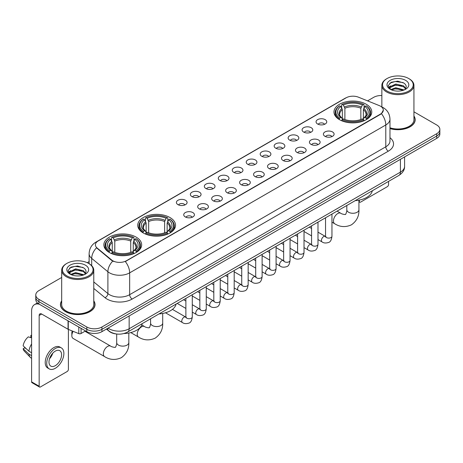 <?xml version="1.0" encoding="UTF-8"?>
<svg xmlns="http://www.w3.org/2000/svg" width="463" height="463" viewBox="0 0 463 463"><rect width="100%" height="100%" fill="white"/><g stroke="black" fill="none" stroke-linecap="round" stroke-linejoin="round"><path stroke-width="0.69" d="M170.002 217.541A18.896 10.909 0 0 0 149.41 215.179A18.896 10.909 0 0 0 137.743 225.255A18.896 10.909 0 0 0 143.275 232.97A18.896 10.909 0 0 0 163.867 235.337A18.896 10.909 0 0 0 175.535 225.255A18.896 10.909 0 0 0 170.002 217.541M136.116 237.102A18.896 10.909 0 0 0 115.524 234.741A18.896 10.909 0 0 0 103.862 244.817A18.896 10.909 0 0 0 109.395 252.532A18.896 10.909 0 0 0 129.987 254.893A18.896 10.909 0 0 0 141.655 244.817A18.896 10.909 0 0 0 136.116 237.102M366.233 104.25A18.896 10.909 0 0 0 345.641 101.883A18.896 10.909 0 0 0 333.973 111.965A18.896 10.909 0 0 0 339.506 119.674A18.896 10.909 0 0 0 360.104 122.041A18.896 10.909 0 0 0 371.766 111.965A18.896 10.909 0 0 0 366.233 104.25M317.63 124.015A5.348 3.085 180 0 1 316.565 123.141A5.348 3.085 180 0 1 318.336 119.304A5.348 3.085 180 0 1 325.188 119.645A5.348 3.085 180 0 1 326.253 123.141A5.348 3.085 180 0 1 317.63 124.015M324.54 124.333A3.206 1.852 0 0 0 323.678 123.43A3.206 1.852 0 0 0 320.518 122.961A3.206 1.852 0 0 0 318.278 124.333M303.659 132.077A5.348 3.085 180 0 1 302.599 131.203A5.348 3.085 180 0 1 304.37 127.366A5.348 3.085 180 0 1 311.223 127.713A5.348 3.085 180 0 1 312.288 131.203A5.348 3.085 180 0 1 303.659 132.077M310.575 132.395A3.206 1.852 0 0 0 309.712 131.492A3.206 1.852 0 0 0 306.552 131.023A3.206 1.852 0 0 0 304.313 132.395M289.693 140.139A5.348 3.085 180 0 1 288.634 139.265A5.348 3.085 180 0 1 290.405 135.428A5.348 3.085 180 0 1 297.258 135.775A5.348 3.085 180 0 1 298.317 139.265A5.348 3.085 180 0 1 289.693 140.139M296.604 140.463A3.206 1.852 0 0 0 295.747 139.56A3.206 1.852 0 0 0 292.581 139.091A3.206 1.852 0 0 0 290.347 140.463M275.728 148.201A5.348 3.085 180 0 1 274.669 147.332A5.348 3.085 180 0 1 276.44 143.495A5.348 3.085 180 0 1 283.292 143.837A5.348 3.085 180 0 1 284.351 147.332A5.348 3.085 180 0 1 275.728 148.201M282.638 148.525A3.206 1.852 0 0 0 281.782 147.622A3.206 1.852 0 0 0 278.616 147.153A3.206 1.852 0 0 0 276.382 148.525M261.763 156.268A5.348 3.085 180 0 1 260.704 155.394A5.348 3.085 180 0 1 262.475 151.557A5.348 3.085 180 0 1 269.327 151.899A5.348 3.085 180 0 1 270.386 155.394A5.348 3.085 180 0 1 261.763 156.268M268.673 156.587A3.206 1.852 0 0 0 267.811 155.684A3.206 1.852 0 0 0 264.651 155.215A3.206 1.852 0 0 0 262.417 156.587M247.798 164.33A5.348 3.085 180 0 1 246.733 163.456A5.348 3.085 180 0 1 248.509 159.619A5.348 3.085 180 0 1 255.362 159.961A5.348 3.085 180 0 1 256.421 163.456A5.348 3.085 180 0 1 247.798 164.33M254.708 164.649A3.206 1.852 0 0 0 253.846 163.746A3.206 1.852 0 0 0 250.686 163.277A3.206 1.852 0 0 0 248.446 164.649M233.832 172.392A5.348 3.085 180 0 1 232.767 171.518A5.348 3.085 180 0 1 234.538 167.681A5.348 3.085 180 0 1 241.391 168.028A5.348 3.085 180 0 1 242.456 171.518A5.348 3.085 180 0 1 233.832 172.392M240.743 172.711A3.206 1.852 0 0 0 239.88 171.814A3.206 1.852 0 0 0 236.72 171.339A3.206 1.852 0 0 0 234.481 172.711M219.867 180.454A5.348 3.085 180 0 1 218.802 179.58A5.348 3.085 180 0 1 220.573 175.743A5.348 3.085 180 0 1 227.426 176.09A5.348 3.085 180 0 1 228.49 179.58A5.348 3.085 180 0 1 219.867 180.454M226.777 180.778A3.206 1.852 0 0 0 225.915 179.876A3.206 1.852 0 0 0 222.755 179.407A3.206 1.852 0 0 0 220.515 180.778M205.896 188.522A5.348 3.085 180 0 1 204.837 187.648A5.348 3.085 180 0 1 206.608 183.811A5.348 3.085 180 0 1 213.46 184.152A5.348 3.085 180 0 1 214.519 187.648A5.348 3.085 180 0 1 205.896 188.522M212.812 188.84A3.206 1.852 0 0 0 211.95 187.937A3.206 1.852 0 0 0 208.79 187.469A3.206 1.852 0 0 0 206.55 188.84M191.931 196.584A5.348 3.085 180 0 1 190.872 195.71A5.348 3.085 180 0 1 192.643 191.873A5.348 3.085 180 0 1 199.495 192.214A5.348 3.085 180 0 1 200.554 195.71A5.348 3.085 180 0 1 191.931 196.584M198.841 196.902A3.206 1.852 0 0 0 197.985 195.999A3.206 1.852 0 0 0 194.819 195.531A3.206 1.852 0 0 0 192.585 196.902M177.966 204.646A5.348 3.085 180 0 1 176.907 203.772A5.348 3.085 180 0 1 178.677 199.935A5.348 3.085 180 0 1 185.53 200.282A5.348 3.085 180 0 1 186.589 203.772A5.348 3.085 180 0 1 177.966 204.646M184.876 204.964A3.206 1.852 0 0 0 184.014 204.061A3.206 1.852 0 0 0 180.854 203.593A3.206 1.852 0 0 0 178.62 204.964M324.962 136.313A5.348 3.085 180 0 1 323.903 135.439A5.348 3.085 180 0 1 325.674 131.602A5.348 3.085 180 0 1 332.527 131.943A5.348 3.085 180 0 1 333.586 135.439A5.348 3.085 180 0 1 324.962 136.313M331.873 136.631A3.206 1.852 0 0 0 331.016 135.728A3.206 1.852 0 0 0 327.85 135.26A3.206 1.852 0 0 0 325.616 136.631M310.997 144.375A5.348 3.085 180 0 1 309.938 143.501A5.348 3.085 180 0 1 311.709 139.664A5.348 3.085 180 0 1 318.561 140.011A5.348 3.085 180 0 1 319.62 143.501A5.348 3.085 180 0 1 310.997 144.375M317.907 144.693A3.206 1.852 0 0 0 317.045 143.79A3.206 1.852 0 0 0 313.885 143.322A3.206 1.852 0 0 0 311.651 144.693M297.032 152.437A5.348 3.085 180 0 1 295.967 151.563A5.348 3.085 180 0 1 297.744 147.726A5.348 3.085 180 0 1 304.596 148.073A5.348 3.085 180 0 1 305.655 151.563A5.348 3.085 180 0 1 297.032 152.437M303.942 152.761A3.206 1.852 0 0 0 303.08 151.858A3.206 1.852 0 0 0 299.92 151.389A3.206 1.852 0 0 0 297.68 152.761M283.067 160.505A5.348 3.085 180 0 1 282.002 159.631A5.348 3.085 180 0 1 283.773 155.794A5.348 3.085 180 0 1 290.625 156.135A5.348 3.085 180 0 1 291.69 159.631A5.348 3.085 180 0 1 283.067 160.505M289.977 160.823A3.206 1.852 0 0 0 289.115 159.92A3.206 1.852 0 0 0 285.955 159.451A3.206 1.852 0 0 0 283.715 160.823M269.101 168.567A5.348 3.085 180 0 1 268.036 167.693A5.348 3.085 180 0 1 269.807 163.856A5.348 3.085 180 0 1 276.66 164.197A5.348 3.085 180 0 1 277.725 167.693A5.348 3.085 180 0 1 269.101 168.567M276.012 168.885A3.206 1.852 0 0 0 275.149 167.982A3.206 1.852 0 0 0 271.989 167.513A3.206 1.852 0 0 0 269.75 168.885M255.13 176.629A5.348 3.085 180 0 1 254.071 175.755A5.348 3.085 180 0 1 255.842 171.918A5.348 3.085 180 0 1 262.695 172.265A5.348 3.085 180 0 1 263.754 175.755A5.348 3.085 180 0 1 255.13 176.629M262.046 176.947A3.206 1.852 0 0 0 261.184 176.044A3.206 1.852 0 0 0 258.024 175.575A3.206 1.852 0 0 0 255.784 176.947M241.165 184.691A5.348 3.085 180 0 1 240.106 183.817A5.348 3.085 180 0 1 241.877 179.98A5.348 3.085 180 0 1 248.729 180.327A5.348 3.085 180 0 1 249.788 183.817A5.348 3.085 180 0 1 241.165 184.691M248.075 185.015A3.206 1.852 0 0 0 247.219 184.112A3.206 1.852 0 0 0 244.053 183.637A3.206 1.852 0 0 0 241.819 185.015M227.2 192.753A5.348 3.085 180 0 1 226.141 191.885A5.348 3.085 180 0 1 227.912 188.042A5.348 3.085 180 0 1 234.764 188.389A5.348 3.085 180 0 1 235.823 191.885A5.348 3.085 180 0 1 227.2 192.753M234.11 193.077A3.206 1.852 0 0 0 233.248 192.174A3.206 1.852 0 0 0 230.088 191.705A3.206 1.852 0 0 0 227.854 193.077M213.235 200.82A5.348 3.085 180 0 1 212.176 199.947A5.348 3.085 180 0 1 213.947 196.109A5.348 3.085 180 0 1 220.799 196.451A5.348 3.085 180 0 1 221.858 199.947A5.348 3.085 180 0 1 213.235 200.82M220.145 201.139A3.206 1.852 0 0 0 219.283 200.236A3.206 1.852 0 0 0 216.123 199.767A3.206 1.852 0 0 0 213.883 201.139M199.269 208.882A5.348 3.085 180 0 1 198.205 208.009A5.348 3.085 180 0 1 199.975 204.171A5.348 3.085 180 0 1 206.834 204.513A5.348 3.085 180 0 1 207.893 208.009A5.348 3.085 180 0 1 199.269 208.882M206.18 209.201A3.206 1.852 0 0 0 205.317 208.298A3.206 1.852 0 0 0 202.157 207.829A3.206 1.852 0 0 0 199.918 209.201M185.304 216.944A5.348 3.085 180 0 1 184.239 216.071A5.348 3.085 180 0 1 186.01 212.233A5.348 3.085 180 0 1 192.863 212.581A5.348 3.085 180 0 1 193.928 216.071A5.348 3.085 180 0 1 185.304 216.944M192.214 217.263A3.206 1.852 0 0 0 191.352 216.36A3.206 1.852 0 0 0 188.192 215.891A3.206 1.852 0 0 0 185.952 217.263M379.214 105.576A9.625 5.556 180 0 1 380.499 106.201A9.625 5.556 180 0 1 383.318 110.13A9.625 5.556 180 0 1 380.499 114.06L126.387 260.767A9.625 5.556 180 0 1 111.693 260.027L97.161 248.041A9.625 5.556 180 0 1 95.419 244.852A9.625 5.556 180 0 1 98.237 240.922L346.127 97.809A9.625 5.556 180 0 1 358.455 97.184L379.214 105.576M116.074 333.933A10.695 6.175 180 0 1 109.309 331.404L106.449 329.043M61.689 300.857A17.293 9.983 0 0 0 60.439 304.579A17.293 9.983 0 0 0 65.509 311.64A17.293 9.983 0 0 0 84.347 313.804A17.293 9.983 0 0 0 95.025 304.579A17.293 9.983 0 0 0 93.775 300.857M383.318 110.13L381.431 113.666L380.499 114.344L125.305 261.543A12.478 7.205 60 0 1 129.663 272.852A14.26 8.236 180 0 1 109.499 272.852A14.26 8.236 180 0 1 107.896 271.752L91.703 258.395A14.26 8.236 180 0 1 89.122 253.672L89.122 263.707M61.689 277.453L38.909 290.608A10.695 6.175 0 0 0 35.778 294.972L35.778 299.63A10.695 6.175 0 0 0 38.909 303.994L86.807 331.653L86.807 329.32A10.695 6.175 0 0 0 101.935 329.32L436.719 136.035A10.695 6.175 0 0 0 439.85 131.671A10.695 6.175 0 0 1 436.719 136.035L101.935 329.32A10.695 6.175 0 0 1 86.807 329.32L38.909 301.668L86.807 329.32L86.807 326.994A10.695 6.175 0 0 0 101.935 326.994L436.719 133.709A10.695 6.175 0 0 0 439.85 129.339A10.695 6.175 0 0 0 436.719 124.975L413.939 111.82M35.778 297.304A10.695 6.175 0 0 0 38.909 301.668A10.695 6.175 0 0 1 35.778 297.304M113.857 261.543L111.693 260.449L96.512 247.809A12.478 8.346 129.5 0 0 91.703 258.395L91.703 265.675M389.973 128.61A17.293 9.983 0 0 0 415.184 119.738A17.293 9.983 0 0 0 413.939 116.01M381.853 95.523A10.695 6.175 0 0 0 373.693 97.323L367.558 100.865M89.122 261.618L87.241 262.706M35.778 294.972A10.695 6.175 0 0 0 38.909 299.341L86.807 326.994M86.807 331.653A10.695 6.175 0 0 0 101.935 331.653L436.719 138.368A10.695 6.175 0 0 0 439.85 133.998L439.85 129.339M358.929 201.162L359.323 201.388A1.783 1.03 120 0 0 359.693 202.204A1.783 1.03 120 0 0 360.584 202.117L387.305 186.687A1.783 1.03 120 0 0 388.567 184.506L388.567 181.386M359.323 201.388L359.323 200.085M387.056 91.061A15.331 8.849 0 0 0 408.736 91.061A15.331 8.849 0 0 0 408.736 78.542L409.24 78.837A16.043 9.26 0 0 1 413.939 85.383A16.043 9.26 0 0 1 404.037 93.943A16.043 9.26 0 0 1 386.553 91.934A16.043 9.26 0 0 1 381.853 85.383A16.043 9.26 0 0 1 386.553 78.837L387.056 78.542A15.331 8.849 0 0 0 387.056 91.061M389.973 127.788A16.043 9.26 0 0 0 413.939 119.738L413.939 85.383M389.973 128.494A17.114 9.879 0 0 0 415.01 119.738A17.114 9.879 0 0 0 413.939 116.294M390.76 89.567L395.807 87.733L404.147 89.967M391.524 89.915L395.807 88.659L403.279 90.279M390.622 89.498L389.834 87.767L390.112 86.714L395.807 84.04L403.591 85.858L405.727 88.387M389.858 88.989L389.834 87.767M389.892 88.23L390.112 87.634L395.807 84.961L403.591 86.784L405.484 88.769M404.483 89.822A8.056 4.653 0 0 0 404.83 89.515C406.884 87.276 406.612 85.146 404.014 83.126L397.711 81.141L391.212 82.275L388.191 85.62L390.147 89.203M405.611 80.348A10.909 6.297 0 0 0 390.205 80.336A10.909 6.297 0 0 0 390.135 89.232A10.909 6.297 0 0 0 390.182 89.255A10.909 6.297 0 0 0 405.657 89.232A10.909 6.297 0 0 0 405.611 80.348M405.513 89.313L406.3 88.774M409.24 78.837L408.736 78.542A15.331 8.849 0 0 0 387.056 78.542M389.713 83.195L395.176 81.517L403.111 82.576M388.665 87.692L390.153 86.639M392.612 85.678L395.176 85.215L401.595 85.765M392.612 89.376L395.176 88.908L401.595 89.463M388.498 87.397L390.772 85.869M339.171 119.477L339.674 118.123A16.969 9.798 0 0 1 339.674 105.801L340.843 106.473A15.331 8.849 0 0 0 340.843 117.452L341.995 118.106L342.365 119.483M342.365 118.922L342.365 109.702L340.843 106.473M341.688 107.937L341.688 104.632L342.198 104.343A16.969 9.798 0 0 1 363.542 104.343L362.379 105.02A15.331 8.849 0 0 0 343.367 105.02L344.889 108.249L344.889 119.518M360.851 119.518L360.851 108.249L362.379 105.02M355.225 200.635A19.608 11.32 0 0 0 372.339 190.756M341.688 120.455A17.681 10.209 0 0 0 364.051 120.455L363.542 119.581A16.969 9.798 0 0 1 342.198 119.581L341.688 120.756M364.051 120.756L364.051 120.455M339.674 105.801L339.171 106.091A17.681 10.209 0 0 0 335.189 112.544A17.681 10.209 0 0 0 339.171 118.997M363.542 104.343L364.051 104.632L364.051 107.937M342.198 119.581L343.367 118.904A15.331 8.849 0 0 0 362.379 118.904L363.542 119.581M340.843 117.452L339.674 118.123M343.367 105.02L342.198 104.343M341.995 108.458A13.711 7.917 0 0 0 341.995 118.106L342.059 118.146C340.114 116.265 339.315 114.986 339.68 114.309A13.19 7.616 0 0 1 342.365 109.702M366.569 118.997A17.681 10.209 0 0 0 370.556 112.544A17.681 10.209 0 0 0 366.569 106.091L366.065 105.801A16.969 9.798 0 0 1 366.065 118.123L366.569 119.477M366.065 118.123L364.896 117.452A15.331 8.849 0 0 0 364.896 106.473L366.065 105.801M364.896 106.473L363.374 109.702L363.374 118.922L363.744 118.106L364.896 117.452M363.374 109.702A13.19 7.616 0 0 1 366.059 114.309C366.418 114.992 365.625 116.271 363.681 118.146L363.744 118.106A13.711 7.917 0 0 0 363.744 108.458M363.374 119.483L363.374 118.922M142.94 232.767L143.443 231.419A16.969 9.798 0 0 1 143.443 219.092L144.612 219.769A15.331 8.849 0 0 0 144.612 230.742L145.764 231.402L146.134 232.773M146.134 232.212L146.134 222.998L144.612 219.769M145.457 221.227L145.457 217.928L145.967 217.639A16.969 9.798 0 0 1 167.311 217.639L166.148 218.31A15.331 8.849 0 0 0 147.13 218.31L148.658 221.54L148.658 232.814M164.62 232.814L164.62 221.54L166.148 218.31M158.994 313.926A19.608 11.32 0 0 0 176.102 304.046M145.457 233.746A17.681 10.209 0 0 0 167.82 233.746L167.311 232.872A16.969 9.798 0 0 1 145.967 232.872L145.457 234.052M167.82 234.052L167.82 233.746M143.443 219.092L142.94 219.381A17.681 10.209 0 0 0 138.958 225.84A17.681 10.209 0 0 0 142.94 232.293M167.311 217.639L167.82 217.928L167.82 221.227M145.967 232.872L147.13 232.2A15.331 8.849 0 0 0 166.148 232.2L167.311 232.872M144.612 230.742L143.443 231.419M147.13 218.31L145.967 217.639M145.764 221.754A13.711 7.917 0 0 0 145.764 231.402L145.828 231.442C143.877 229.555 143.084 228.276 143.449 227.605A13.19 7.616 0 0 1 146.134 222.998M170.338 232.293A17.681 10.209 0 0 0 174.319 225.84A17.681 10.209 0 0 0 170.338 219.381L169.834 219.092A16.969 9.798 0 0 1 169.834 231.419L170.338 232.767M169.834 231.419L168.665 230.742A15.331 8.849 0 0 0 168.665 219.769L169.834 219.092M168.665 219.769L167.143 222.998L167.143 232.212L167.513 231.402L168.665 230.742M167.143 222.998A13.19 7.616 0 0 1 169.828 227.605C170.187 228.282 169.394 229.561 167.45 231.442L167.513 231.402A13.711 7.917 0 0 0 167.513 221.754M167.143 232.773L167.143 232.212M73.137 331.334A6.06 3.501 120 0 0 71.834 335.64L71.834 332.729A2.494 1.441 -60 0 1 72.338 331.016M71.834 335.64A6.06 3.501 120 0 0 73.09 338.412L104.603 356.608A6.06 3.501 -60 0 1 103.671 351.753A6.06 3.501 -60 0 1 107.63 346.411A6.06 3.501 -60 0 1 110.663 346.11C111.352 346.937 115.947 347.771 115.299 347.169C115.49 348.031 117.064 343.639 116.693 342.626A6.06 3.501 180 0 0 118.47 345.097A6.06 3.501 180 0 0 127.041 345.097A6.06 3.501 180 0 0 128.818 342.626C129.079 348.899 126.59 353.911 121.358 357.668C115.49 360.318 109.905 359.965 104.603 356.608M109.054 252.329L109.563 250.981A16.969 9.798 0 0 1 109.563 238.653L110.732 239.33A15.331 8.849 0 0 0 110.732 250.304L111.884 250.958L112.254 252.335M112.254 251.774L112.254 242.56L110.732 239.33M111.577 240.789L111.577 237.49L112.087 237.201A16.969 9.798 0 0 1 133.431 237.201L132.262 237.872A15.331 8.849 0 0 0 113.25 237.872L114.778 241.101L114.778 252.376M130.74 252.376L130.74 241.101L132.262 237.872M123.881 333.551A19.608 11.32 0 0 0 142.222 323.608M111.577 253.307A17.681 10.209 0 0 0 133.934 253.307L133.431 252.433A16.969 9.798 0 0 1 112.087 252.433L111.577 253.614M133.934 253.614L133.934 253.307M109.563 238.653L109.054 238.943A17.681 10.209 0 0 0 105.072 245.402A17.681 10.209 0 0 0 109.054 251.855M133.431 237.201L133.934 237.49L133.934 240.789M112.087 252.433L113.25 251.762A15.331 8.849 0 0 0 132.262 251.762L133.431 252.433M110.732 250.304L109.563 250.981M113.25 237.872L112.087 237.201M111.884 241.316A13.711 7.917 0 0 0 111.884 250.958L111.948 251.004C109.997 249.117 109.204 247.838 109.563 247.167A13.19 7.616 0 0 1 112.254 242.56M136.458 251.855A17.681 10.209 0 0 0 140.439 245.402A17.681 10.209 0 0 0 136.458 238.943L135.948 238.653A16.969 9.798 0 0 1 135.948 250.981L136.458 252.329M135.948 250.981L134.785 250.304A15.331 8.849 0 0 0 134.785 239.33L135.948 238.653M134.785 239.33L133.257 242.56L133.257 251.774L133.633 250.958L134.785 250.304M133.257 242.56A13.19 7.616 0 0 1 135.948 247.167C136.307 247.844 135.514 249.123 133.57 251.004L133.633 250.958A13.711 7.917 0 0 0 133.633 241.316M133.257 252.335L133.257 251.774M81.071 328.336L81.071 333.505L85.545 330.923M39.442 304.307A14.26 8.236 -120 0 0 34.551 304.602A14.26 8.236 -120 0 0 31.6 311.13L31.6 381.865L39.164 386.229L39.164 315.494A3.565 2.06 60 0 1 39.899 313.862A3.565 2.06 60 0 1 41.682 314.041L68.044 329.257L68.044 320.818M39.164 386.229A1.783 1.03 120 0 0 39.529 387.045L31.97 382.681A1.783 1.03 -60 0 1 31.6 381.865M39.529 387.045A1.783 1.03 120 0 0 40.42 386.958L67.147 371.529A1.783 1.03 120 0 0 68.402 369.347L68.402 329.425M81.071 333.505A1.783 1.03 180 0 1 78.791 333.62L68.281 329.372A1.783 1.03 180 0 1 68.044 329.257M55.294 365.677A8.913 5.145 120 0 0 61.116 357.824A8.913 5.145 120 0 0 59.75 350.682A8.913 5.145 120 0 0 55.294 351.128A8.913 5.145 120 0 0 49.472 358.981A8.913 5.145 120 0 0 50.837 366.123A8.913 5.145 120 0 0 55.294 365.677M49.535 358.773A8.913 5.145 120 0 0 52.736 353.228M31.6 335.629L30.842 335.403L30.842 337.191L31.6 337.631M61.359 347.904L59.843 347.03A12.119 6.997 120 0 0 53.783 347.632A12.119 6.997 120 0 0 45.866 358.316A12.119 6.997 120 0 0 47.724 368.027L49.234 368.901A12.119 6.997 120 0 0 55.294 368.299A12.119 6.997 120 0 0 63.217 357.621A12.119 6.997 120 0 0 61.359 347.904A12.119 6.997 120 0 0 55.294 348.506A12.119 6.997 120 0 0 47.376 359.19A12.119 6.997 120 0 0 49.234 368.901M31.6 343.963A11.766 6.795 120 0 0 28.92 351.214L23.15 345.815A9.272 5.353 120 0 1 28.324 336.856L31.6 337.851M31.6 352.76L28.92 351.214M26.269 348.737L24.701 347.829L23.15 348.726L28.92 354.126L31.6 355.671M28.92 354.126A11.766 6.795 120 0 0 30.373 357.413A11.766 6.795 120 0 0 31.264 358.113L31.6 358.304M31.6 335.189A9.272 5.353 120 0 0 30.842 335.403M23.15 348.726A9.272 5.353 120 0 0 24.244 351.035L30.373 357.413M66.892 275.907A15.331 8.849 0 0 0 88.572 275.907A15.331 8.849 0 0 0 88.572 263.389L89.075 263.678A16.043 9.26 0 0 1 93.775 270.23A16.043 9.26 0 0 1 83.872 278.79A16.043 9.26 0 0 1 66.388 276.781A16.043 9.26 0 0 1 61.689 270.23A16.043 9.26 0 0 1 66.388 263.678L66.892 263.389A15.331 8.849 0 0 0 66.892 275.907M61.689 270.23L61.689 304.579A16.043 9.26 0 0 0 66.388 311.13A16.043 9.26 0 0 0 83.872 313.138A16.043 9.26 0 0 0 93.775 304.579L93.775 270.23M61.689 301.141A17.114 9.879 0 0 0 60.618 304.579A17.114 9.879 0 0 0 65.63 311.564A17.114 9.879 0 0 0 84.283 313.706A17.114 9.879 0 0 0 94.846 304.579A17.114 9.879 0 0 0 93.775 301.141M70.602 274.414L75.648 272.58L83.982 274.808M71.366 274.762L75.648 273.506L83.12 275.126M70.463 274.345L69.676 272.609L69.948 271.555L75.648 268.881L83.433 270.705L85.568 273.228M69.699 273.836L69.676 272.609M69.728 273.072L69.948 272.481L75.648 269.807L83.433 271.625L85.325 273.616M84.324 274.669A8.056 4.653 0 0 0 84.665 274.362C86.72 272.122 86.448 269.987 83.849 267.967L77.547 265.988L71.047 267.116L68.026 270.467L69.988 274.05M85.447 265.195A10.909 6.297 0 0 0 70.04 265.177A10.909 6.297 0 0 0 69.971 274.073A10.909 6.297 0 0 0 70.017 274.102A10.909 6.297 0 0 0 85.493 274.073A10.909 6.297 0 0 0 85.447 265.195M85.348 274.154L86.135 273.621M89.075 263.678L88.572 263.389A15.331 8.849 0 0 0 66.892 263.389M69.554 268.036L75.012 266.358L82.952 267.417M68.501 272.539L69.988 271.48M72.454 270.519L75.012 270.056L81.436 270.606M72.454 274.218L75.012 273.755L81.436 274.304M68.333 272.238L70.608 270.71M97.161 248.041L97.161 248.463M111.693 260.027L111.693 260.449M126.387 260.767L126.387 261.057M389.973 137.719A17.826 10.29 180 0 1 388.312 151.175L132.186 299.046A3.565 2.06 60 0 1 129.663 294.682L385.795 146.806A14.26 8.236 0 0 0 389.973 140.983L389.973 119.153A14.26 8.236 180 0 1 385.795 124.975A12.478 7.205 -120 0 0 381.431 113.666M132.186 299.046A17.826 10.29 180 0 1 106.976 299.046A17.826 10.29 180 0 1 104.979 297.674L93.775 288.437M112.758 261.109A12.478 8.346 129.5 0 0 107.896 271.752L107.896 293.583A14.26 8.236 0 0 0 109.499 294.682A14.26 8.236 0 0 0 129.663 294.682L129.663 272.852L385.795 124.975L385.795 146.806A3.565 2.06 60 0 0 388.312 151.175M389.973 119.153C389.73 114.025 387.473 110.182 383.208 107.619L381.408 106.739A12.478 5.845 112 0 0 381.24 106.681M97.178 241.651A12.478 7.205 -120 0 0 95.887 242.137C91.616 244.701 89.365 248.544 89.122 253.672M95.887 242.137L345.08 98.266A12.478 7.205 60 0 1 346.023 97.867M101.935 326.994L101.935 331.653M436.719 133.709L436.719 138.368M38.909 299.341L38.909 303.994M93.775 281.938L107.896 293.583A3.565 2.384 -50.5 0 1 104.979 297.674M108.035 328.128A14.26 8.236 0 0 0 108.99 328.742A14.26 8.236 0 0 0 129.16 328.742L400.414 172.132A14.26 8.236 0 0 0 404.593 166.31C404.697 169.852 402.81 172.878 398.938 175.396L127.684 332.006A7.13 4.115 60 0 0 129.16 328.742L129.16 315.934M400.414 159.324L400.414 172.132A7.13 4.115 60 0 1 398.938 175.396M107.457 328.464A7.13 4.769 129.5 0 0 108.701 330.779L106.536 328.996M358.929 200.161L358.929 209.768A6.06 3.501 180 0 1 357.158 212.245A6.06 3.501 180 0 1 348.587 212.245A6.06 3.501 180 0 1 346.81 209.768C347.181 210.781 345.606 215.179 345.41 214.317C346.058 214.913 341.468 214.08 340.774 213.258L337.07 211.116M358.929 209.768C359.19 216.042 356.701 221.059 351.469 224.81C345.606 227.466 340.021 227.113 334.714 223.751A6.06 3.501 -60 0 1 333.782 218.895A6.06 3.501 -60 0 1 337.747 213.553A6.06 3.501 -60 0 1 340.774 213.258M360.851 108.249A13.19 7.616 0 0 0 344.889 108.249M361.227 107.005A13.711 7.917 0 0 0 344.518 107.005M162.698 313.451L162.698 323.064A6.06 3.501 180 0 1 160.921 325.541A6.06 3.501 180 0 1 152.35 325.541A6.06 3.501 180 0 1 150.579 323.064C150.944 324.077 149.37 328.47 149.179 327.607C149.827 328.209 145.237 327.376 144.543 326.548L141.794 324.962M162.698 323.064C162.959 329.338 160.47 334.35 155.238 338.106C149.375 340.762 143.79 340.409 138.483 337.047A6.06 3.501 -60 0 1 137.552 332.191A6.06 3.501 -60 0 1 141.51 326.849A6.06 3.501 -60 0 1 144.543 326.548M164.62 221.54A13.19 7.616 0 0 0 148.658 221.54M164.99 220.295A13.711 7.917 0 0 0 148.287 220.295M130.74 241.101A13.19 7.616 0 0 0 114.778 241.101M131.11 239.857A13.711 7.917 0 0 0 114.402 239.857M331.954 214.068L331.954 236.246A3.206 1.852 180 0 1 330.866 237.635A3.206 1.852 180 0 1 326.473 237.554A3.206 1.852 180 0 1 325.535 236.246L325.431 236.94L325.72 236.703M331.954 236.246C331.514 239.973 330.362 242.051 328.493 242.49C325.842 243.312 323.712 243.127 322.098 241.935A3.206 1.852 -60 0 1 321.606 239.365A3.206 1.852 -60 0 1 323.701 236.535A3.206 1.852 -60 0 1 323.845 236.46A3.206 1.852 -60 0 1 325.31 236.379L325.958 236.634M317.988 222.136L317.988 244.308A3.206 1.852 180 0 1 316.9 245.697A3.206 1.852 180 0 1 312.508 245.621A3.206 1.852 180 0 1 311.57 244.308L311.466 245.002L311.755 244.765M317.988 244.308C317.549 248.035 316.391 250.118 314.527 250.552C311.877 251.374 309.747 251.189 308.132 249.997A3.206 1.852 -60 0 1 307.64 247.427A3.206 1.852 -60 0 1 309.735 244.603A3.206 1.852 -60 0 1 309.88 244.522A3.206 1.852 -60 0 1 311.339 244.441L311.993 244.701M304.023 230.198L304.023 252.37A3.206 1.852 180 0 1 302.935 253.765A3.206 1.852 180 0 1 298.542 253.683A3.206 1.852 180 0 1 297.605 252.37L297.501 253.064L297.79 252.827M304.023 252.37C303.583 256.097 302.426 258.18 300.556 258.614C297.912 259.436 295.776 259.251 294.167 258.065A3.206 1.852 -60 0 1 293.675 255.489A3.206 1.852 -60 0 1 295.77 252.665A3.206 1.852 -60 0 1 295.915 252.584A3.206 1.852 -60 0 1 297.373 252.503L298.027 252.763M290.052 238.26L290.052 260.438A3.206 1.852 180 0 1 288.97 261.826A3.206 1.852 180 0 1 284.577 261.745A3.206 1.852 180 0 1 283.64 260.438L283.535 261.126L283.819 260.889M290.052 260.438C289.612 264.159 288.461 266.242 286.591 266.676C283.941 267.498 281.811 267.313 280.202 266.127A3.206 1.852 -60 0 1 279.71 263.557A3.206 1.852 -60 0 1 281.805 260.727A3.206 1.852 -60 0 1 281.95 260.652A3.206 1.852 -60 0 1 283.408 260.571L284.062 260.825M276.087 246.322L276.087 268.499A3.206 1.852 180 0 1 275.005 269.888A3.206 1.852 180 0 1 270.612 269.807A3.206 1.852 180 0 1 269.669 268.499L269.57 269.194L269.854 268.957M276.087 268.499C275.647 272.227 274.495 274.304 272.626 274.744C269.975 275.56 267.846 275.381 266.237 274.189A3.206 1.852 -60 0 1 265.745 271.619A3.206 1.852 -60 0 1 267.84 268.789A3.206 1.852 -60 0 1 267.979 268.714A3.206 1.852 -60 0 1 269.443 268.633L270.097 268.887M262.122 254.384L262.122 276.561A3.206 1.852 180 0 1 261.034 277.95A3.206 1.852 180 0 1 256.647 277.869A3.206 1.852 180 0 1 255.703 276.561L255.605 277.256L255.889 277.019M262.122 276.561C261.682 280.289 260.53 282.372 258.661 282.806C256.01 283.628 253.88 283.443 252.266 282.251A3.206 1.852 -60 0 1 251.774 279.681A3.206 1.852 -60 0 1 253.874 276.851A3.206 1.852 -60 0 1 254.013 276.776A3.206 1.852 -60 0 1 255.478 276.695L256.126 276.949M248.156 262.452L248.156 284.623A3.206 1.852 180 0 1 247.068 286.012A3.206 1.852 180 0 1 242.681 285.937A3.206 1.852 180 0 1 241.738 284.623L241.634 285.318L241.923 285.081M248.156 284.623C247.717 288.351 246.565 290.434 244.696 290.868C242.045 291.69 239.915 291.505 238.3 290.313A3.206 1.852 -60 0 1 237.808 287.743A3.206 1.852 -60 0 1 239.903 284.919A3.206 1.852 -60 0 1 240.048 284.838A3.206 1.852 -60 0 1 241.512 284.757L242.161 285.017M234.191 270.514L234.191 292.691A3.206 1.852 180 0 1 233.103 294.08A3.206 1.852 180 0 1 228.71 293.999A3.206 1.852 180 0 1 227.773 292.691L227.669 293.38L227.958 293.143M234.191 292.691C233.751 296.413 232.594 298.496 230.73 298.93C228.08 299.752 225.95 299.567 224.335 298.38A3.206 1.852 -60 0 1 223.843 295.805A3.206 1.852 -60 0 1 225.938 292.981A3.206 1.852 -60 0 1 226.083 292.905A3.206 1.852 -60 0 1 227.541 292.819L228.195 293.079M220.226 278.576L220.226 300.753A3.206 1.852 180 0 1 219.138 302.142A3.206 1.852 180 0 1 214.745 302.061A3.206 1.852 180 0 1 213.808 300.753L213.703 301.448L213.993 301.21M220.226 300.753C219.786 304.48 218.629 306.558 216.765 306.998C214.114 307.814 211.979 307.629 210.37 306.442A3.206 1.852 -60 0 1 209.878 303.873A3.206 1.852 -60 0 1 211.973 301.043A3.206 1.852 -60 0 1 212.118 300.967A3.206 1.852 -60 0 1 213.576 300.886L214.23 301.141M206.261 286.638L206.261 308.815A3.206 1.852 180 0 1 205.173 310.204A3.206 1.852 180 0 1 200.78 310.123A3.206 1.852 180 0 1 199.842 308.815L199.738 309.51L200.028 309.272M206.261 308.815C205.821 312.542 204.663 314.62 202.794 315.06C200.149 315.882 198.014 315.697 196.405 314.504A3.206 1.852 -60 0 1 195.913 311.935A3.206 1.852 -60 0 1 198.008 309.105A3.206 1.852 -60 0 1 198.152 309.029A3.206 1.852 -60 0 1 199.611 308.948L200.265 309.203M192.29 294.705L192.29 316.877A3.206 1.852 180 0 1 191.207 318.266A3.206 1.852 180 0 1 186.815 318.191A3.206 1.852 180 0 1 185.877 316.877L185.773 317.572L186.057 317.334M192.29 316.877C191.85 320.604 190.698 322.688 188.829 323.122C186.178 323.944 184.048 323.759 182.439 322.566A3.206 1.852 -60 0 1 181.947 319.997A3.206 1.852 -60 0 1 184.042 317.172A3.206 1.852 -60 0 1 184.181 317.091A3.206 1.852 -60 0 1 185.646 317.01L186.3 317.271M39.164 315.494L41.682 314.041M68.281 320.952L68.281 329.372M78.791 333.62L78.791 327.023M345.08 98.266L347.366 97.201M127.684 332.006C121.943 334.888 116.207 334.888 110.472 332.006L108.701 330.779M404.593 166.31L404.593 156.911M359.693 202.204L358.929 201.764M415.01 121.167L415.01 119.738M381.853 106.93L381.853 85.383M334.714 223.751L331.954 222.159M325.535 218.455L324.951 218.114M335.189 115.808L335.189 112.544M370.556 115.808L370.556 112.544M346.81 205.491L346.81 209.768M138.483 337.047L130.757 332.584M138.958 229.098L138.958 225.84M174.319 229.098L174.319 225.84M150.579 318.787L150.579 323.064M128.818 333.013L128.818 342.626M105.072 248.66L105.072 245.402M140.439 248.66L140.439 245.402M110.663 346.11L84.955 331.265M116.693 334.02L116.693 342.626M322.098 241.935L317.988 239.562M311.57 235.858L304.023 231.5M325.535 217.772L325.535 236.246M325.31 236.379L317.988 232.154M311.57 228.444L309.313 227.142M308.132 249.997L304.023 247.624M297.605 243.92L290.052 239.562M311.57 225.84L311.57 244.308M311.339 244.441L304.023 240.216M297.605 236.512L295.342 235.204M294.167 258.065L290.052 255.686M283.64 251.982L276.087 247.624M297.605 233.902L297.605 252.37M297.373 252.503L290.052 248.278M283.64 244.574L281.377 243.272M280.202 266.127L276.087 263.754M269.669 260.044L262.122 255.686M283.64 241.964L283.64 260.438M283.408 260.571L276.087 256.34M269.669 252.636L267.411 251.334M266.237 274.189L262.122 271.816M255.703 268.112L248.156 263.754M269.669 250.026L269.669 268.499M269.443 268.633L262.122 264.408M255.703 260.698L253.446 259.396M252.266 282.251L248.156 279.878M241.738 276.174L234.191 271.816M255.703 258.094L255.703 276.561M255.478 276.695L248.156 272.47M241.738 268.766L239.481 267.458M238.3 290.313L234.191 287.94M227.773 284.236L220.226 279.878M241.738 266.156L241.738 284.623M241.512 284.757L234.191 280.532M227.773 276.828L225.516 275.52M224.335 298.38L220.226 296.007M213.808 292.298L206.261 287.94M227.773 274.218L227.773 292.691M227.541 292.819L220.226 288.594M213.808 284.89L211.55 283.587M210.37 306.442L206.261 304.069M199.842 300.365L192.29 296.007M213.808 282.28L213.808 300.753M213.576 300.886L206.261 296.656M199.842 292.952L197.579 291.649M196.405 314.504L192.29 312.131M185.877 308.427L177.196 303.415M199.842 290.342L199.842 308.815M199.611 308.948L192.29 304.723M185.877 301.014L183.614 299.711M182.439 322.566L165.494 312.785M185.877 298.409L185.877 316.877M185.646 317.01L172.444 309.388M34.551 304.602L37.439 302.935M94.846 306.008L94.846 304.579M60.618 306.008L60.618 304.579"/></g></svg>
